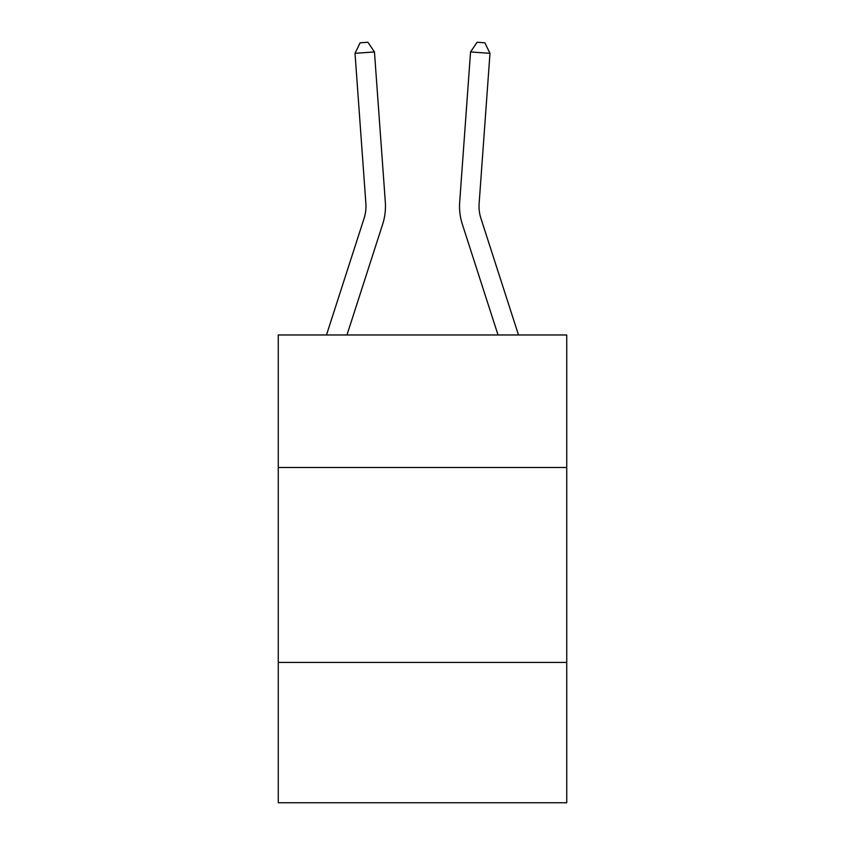 <?xml version="1.0" encoding="UTF-8"?>
<svg xmlns="http://www.w3.org/2000/svg" width="845" height="845" viewBox="0 0 845 845"><rect width="100%" height="100%" fill="white"/><g stroke="black" fill="none" stroke-linecap="round" stroke-linejoin="round"><path stroke-width="1.27" d="M566.731 467.507L566.731 334.969L278.269 334.969L278.269 467.507L566.731 467.507L566.731 802.75L278.269 802.75L278.269 467.507M566.731 662.417L278.269 662.417M385.32 202.113L374.451 51.936L385.32 202.113A58.474 58.474 0 0 1 382.648 224.274L346.968 334.969M518.513 334.969L480.9 218.295A38.986 38.986 0 0 1 479.126 203.518L489.984 53.341L470.549 51.936L459.68 202.113A58.474 58.474 0 0 0 462.352 224.274L498.032 334.969M326.487 334.969L364.1 218.295A38.986 38.986 0 0 0 365.874 203.518L355.016 53.341L360.118 42.81L367.892 42.25L374.451 51.936L355.016 53.341M364.1 218.295A38.986 38.986 0 0 0 365.874 203.518A38.986 38.986 0 0 1 364.1 218.295A38.986 38.986 0 0 0 365.874 203.518A38.986 38.986 0 0 1 364.1 218.295A38.986 38.986 0 0 0 365.874 203.518A38.986 38.986 0 0 1 364.1 218.295A38.986 38.986 0 0 0 365.874 203.518A38.986 38.986 0 0 1 364.1 218.295A38.986 38.986 0 0 0 365.874 203.518A38.986 38.986 0 0 1 364.1 218.295A38.986 38.986 0 0 0 365.874 203.518A38.986 38.986 0 0 1 364.1 218.295A38.986 38.986 0 0 0 365.874 203.518A38.986 38.986 0 0 1 364.1 218.295A38.986 38.986 0 0 0 365.874 203.518A38.986 38.986 0 0 1 364.1 218.295A38.986 38.986 0 0 0 365.874 203.518A38.986 38.986 0 0 1 364.1 218.295A38.986 38.986 0 0 0 365.874 203.518A38.986 38.986 0 0 1 364.1 218.295A38.986 38.986 0 0 0 365.874 203.518A38.986 38.986 0 0 1 364.1 218.295A38.986 38.986 0 0 0 365.874 203.518M480.9 218.295A38.986 38.986 0 0 1 479.126 203.518A38.986 38.986 0 0 0 480.9 218.295A38.986 38.986 0 0 1 479.126 203.518A38.986 38.986 0 0 0 480.9 218.295A38.986 38.986 0 0 1 479.126 203.518A38.986 38.986 0 0 0 480.9 218.295A38.986 38.986 0 0 1 479.126 203.518A38.986 38.986 0 0 0 480.9 218.295A38.986 38.986 0 0 1 479.126 203.518A38.986 38.986 0 0 0 480.9 218.295A38.986 38.986 0 0 1 479.126 203.518A38.986 38.986 0 0 0 480.9 218.295A38.986 38.986 0 0 1 479.126 203.518A38.986 38.986 0 0 0 480.9 218.295A38.986 38.986 0 0 1 479.126 203.518A38.986 38.986 0 0 0 480.9 218.295A38.986 38.986 0 0 1 479.126 203.518A38.986 38.986 0 0 0 480.9 218.295A38.986 38.986 0 0 1 479.126 203.518A38.986 38.986 0 0 0 480.9 218.295A38.986 38.986 0 0 1 479.126 203.518A38.986 38.986 0 0 0 480.9 218.295A38.986 38.986 0 0 1 479.126 203.518A38.986 38.986 0 0 0 480.9 218.295A38.986 38.986 0 0 1 479.126 203.518M489.984 53.341L484.882 42.81L477.108 42.25L470.549 51.936L459.68 202.113"/></g></svg>
